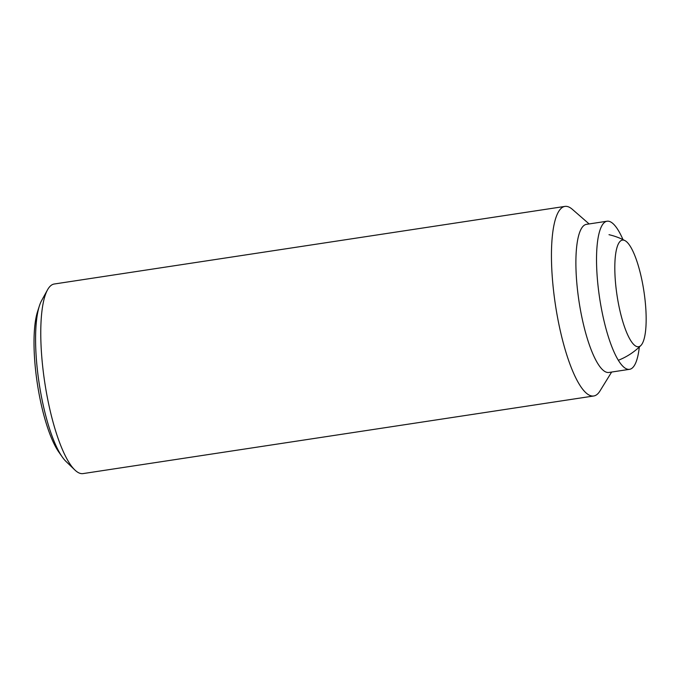 <?xml version="1.0" encoding="UTF-8"?>
<svg xmlns="http://www.w3.org/2000/svg" width="680" height="680" viewBox="0 0 680 680"><rect width="100%" height="100%" fill="white"/><g stroke="black" fill="none" stroke-linecap="round" stroke-linejoin="round"><path stroke-width="1.02" d="M637.211 346.681A53.933 13.591 81.4 0 0 640.909 345.466A53.933 13.591 81.4 0 0 643.926 291.38A53.933 13.591 81.4 0 0 624.979 240.626A53.933 13.591 81.4 0 0 623.755 240.159A53.933 13.591 81.4 0 0 616.31 290.156A53.933 13.591 81.4 0 0 637.211 346.681M611.635 372.053L599.938 391.025A95.88 24.165 -98.6 0 1 593.725 395.99L83.053 473.594A95.88 24.165 -98.6 0 1 80.605 473.484A95.88 24.165 -98.6 0 1 74.859 469.982A95.88 24.165 -98.6 0 1 44.752 382.432A95.88 24.165 -98.6 0 1 47.489 289.901A95.88 24.165 -98.6 0 1 54.239 284.01L564.91 206.406A95.88 24.165 -98.6 0 1 567.358 206.516A95.88 24.165 -98.6 0 1 572.322 209.304L589.126 223.941M47.489 289.901L41.59 300.628A85.646 21.59 81.4 0 0 39.372 305.949A85.646 21.59 81.4 0 0 39.142 383.291A85.646 21.59 81.4 0 0 62.339 457.07A85.646 21.59 81.4 0 0 66.036 461.482L74.859 469.982M593.725 395.99A95.88 24.165 -98.6 0 1 591.277 395.879A95.88 24.165 -98.6 0 1 554.736 300.109A95.88 24.165 -98.6 0 1 564.91 206.406M639.319 347.004A74.902 18.878 -98.6 0 1 629.561 369.325L608.923 372.462A74.902 18.878 -98.6 0 1 607.01 372.376A74.902 18.878 -98.6 0 1 578.459 297.56A74.902 18.878 -98.6 0 1 586.415 224.357L607.053 221.221A74.902 18.878 -98.6 0 1 608.957 221.298A74.902 18.878 -98.6 0 1 622.999 239.624M629.561 369.325A74.902 18.878 -98.6 0 1 627.649 369.24A74.902 18.878 -98.6 0 1 599.097 294.423A74.902 18.878 -98.6 0 1 607.053 221.221M62.339 457.07L58.905 452.192A79.662 20.077 -98.6 0 1 37.332 383.562A79.662 20.077 -98.6 0 1 37.544 311.627L39.372 305.949M618.375 360.264A65.917 65.917 0 0 0 640.909 345.466M624.979 240.626A65.917 65.917 0 0 0 609.008 234.694"/></g></svg>
